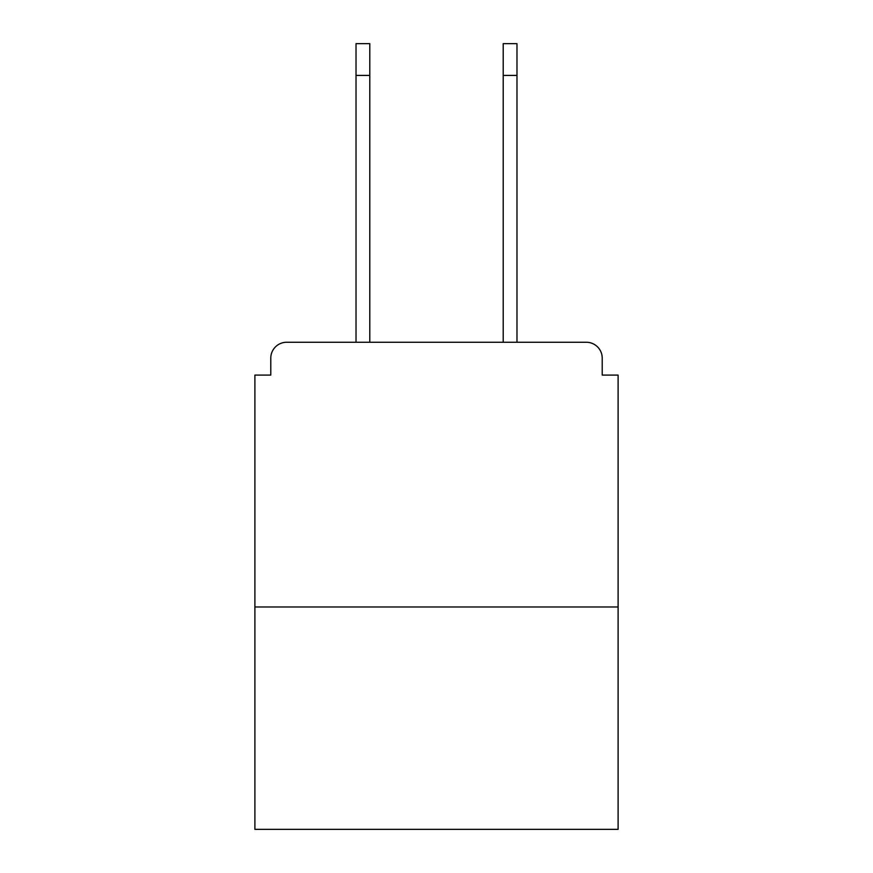 <?xml version="1.0" encoding="UTF-8"?>
<svg xmlns="http://www.w3.org/2000/svg" width="873" height="873" viewBox="0 0 873 873"><rect width="100%" height="100%" fill="white"/><g stroke="black" fill="none" stroke-linecap="round" stroke-linejoin="round"><path stroke-width="1.31" d="M602.217 375.084L602.217 358.137L602.217 375.084L618.106 375.084L618.106 829.35L254.894 829.35L254.894 375.084L270.783 375.084L270.783 358.137L270.783 375.084M618.106 606.986L254.894 606.986M602.217 358.137A15.889 15.889 0 0 0 586.329 342.26L286.671 342.26A15.889 15.889 0 0 0 270.783 358.137M586.329 342.26L519.097 342.26L586.329 342.26M353.903 342.26L286.671 342.26L353.903 342.26M356.02 75.416L356.02 43.65L369.792 43.65L369.792 75.416L356.02 75.416L356.02 342.26M369.792 342.26L369.792 75.416M503.208 342.26L503.208 43.65L516.98 43.65L516.98 75.416L503.208 75.416M516.98 342.26L516.98 75.416"/></g></svg>
